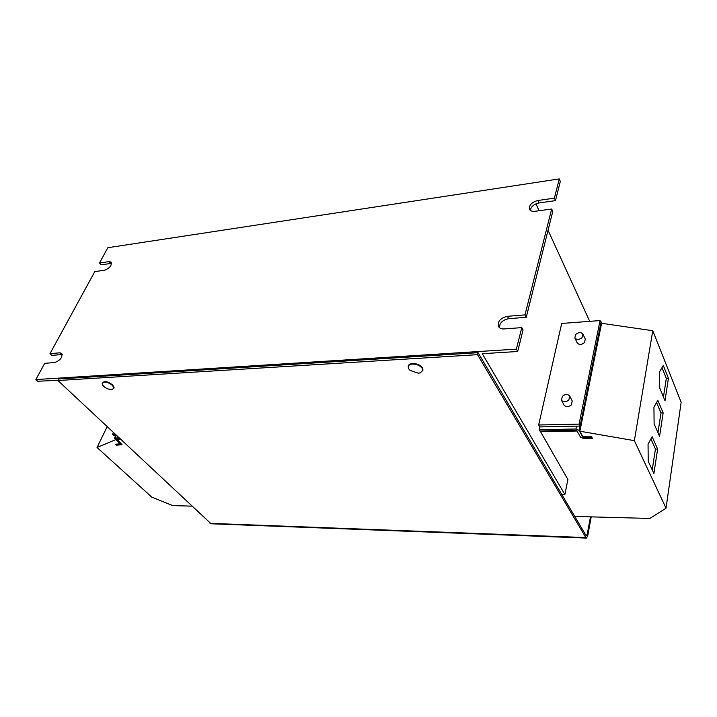 <?xml version="1.0" encoding="UTF-8"?>
<svg xmlns="http://www.w3.org/2000/svg" width="717" height="717" viewBox="0 0 717 717"><rect width="100%" height="100%" fill="white"/><g stroke="black" fill="none" stroke-linecap="round" stroke-linejoin="round"><path stroke-width="1.08" d="M582.025 337.653C579.049 339.921 576.647 340.01 574.828 337.913L575.751 334.4C578.736 332.123 581.137 332.043 582.957 334.158L582.025 337.653M574.828 337.913L577.221 342.896C579.04 345.002 581.433 344.922 584.4 342.663L585.323 339.177L582.957 334.158M568.814 400.032C565.847 402.345 563.392 402.407 561.465 400.22L562.37 396.259C565.346 393.947 567.801 393.893 569.728 396.098L568.814 400.032M561.465 400.22L564.028 405.069C565.955 407.256 568.393 407.202 571.35 404.908L572.256 400.982L569.728 396.098M422.815 370.546L422.385 367.678C419.741 363.169 408.708 361.924 408.367 366.073M418.513 373.154L420.171 372.903L422.833 370.447L422.205 368.251C419.965 365.5 416.702 364.102 412.436 364.057C409.891 364.272 408.475 365.177 408.161 366.754L408.815 369.004L410.052 370.357L417.975 373.118L420.171 372.903M110.768 389.412L112.444 389.349L114.111 387.718L112.811 385.047C108.043 381.534 104.583 380.781 102.432 382.806M114.111 387.718L113.869 388.202L112.578 385.522C110.033 383.299 107.263 382.152 104.279 382.089L102.181 383.317L102.916 385.379C104.996 387.951 107.72 389.304 111.072 389.421L112.444 389.349M577.257 431.007L540.546 431.67L567.918 479.512L564.879 494.524L482.272 353.696L517.665 351.5L516.365 349.134L35.85 379.562L37.687 381.256L58.014 380.333M116.638 435.676L114.111 435.721L112.56 434.269L115.087 434.215M540.546 431.67L540.708 430.953M589.562 321.01L548.057 230.274M539.112 210.735L535.957 203.834M539.121 429.707L539.847 430.971L576.647 430.29L580.528 437.191L583.701 438.553L592.359 438.437L591.704 437.155L582.742 437.164L579.166 430.37L575.966 428.999L539.121 429.707L539.749 426.902L538.664 424.993L579.085 424.114L580.107 426.068L539.749 426.902M579.085 424.114L600.057 320.562L561.698 323.457L538.664 424.993M563.15 323.349L599.726 320.589M600.057 320.562L600.971 322.605L580.107 426.068M211.112 523.795L57.916 380.521L58.74 378.97L478.078 352.683L561.796 494.479L564.879 494.524M559.251 178.909L554.402 198.143L555.487 200.626L560.309 181.392L559.251 178.909L107.837 247.715L99.493 262.996L101.097 264.77L111.619 263.39M99.493 262.996L109.127 261.624L111.216 262.153C111.834 265.595 109.584 268.301 104.458 270.273L94.805 271.591L50.011 353.633L51.794 355.345L62.298 354.557M524.996 314.88L526.242 317.272L552.762 211.488L551.66 209.023L524.996 314.88L507.403 316.314L508.676 318.689L526.242 317.272M499.373 327.633C499.588 322.901 502.689 319.916 508.676 318.689M516.365 349.134L521.788 327.615L523.052 329.999L517.665 351.5M530.338 210.35C531.028 206.613 533.905 204.148 538.978 202.956L555.487 200.626M113.367 432.593L112.56 434.269M50.011 353.633L59.878 352.827L61.752 353.364C62.639 357.371 60.264 360.436 54.617 362.56L44.732 363.304L35.85 379.562M521.788 327.615L504.078 328.933C501.416 329.067 499.561 328.278 498.521 326.567C497.464 321.449 500.43 318.034 507.403 316.314M551.66 209.023L535.025 211.3C532.229 211.596 530.392 210.923 529.496 209.265C528.922 205.125 531.718 202.203 537.867 200.509L554.402 198.143M561.796 494.479L586.174 535.778L587.098 534.999L585.681 534.945M57.916 380.521L477.531 354.673L585.843 537.571L586.407 538.082L587.689 535.993L591.22 516.867M477.531 354.673L478.078 352.683M590.458 516.849L587.098 534.999M592.359 438.437L591.776 436.778L582.813 436.778L579.883 431.213L601.59 323.295L652.766 330.725L681.15 402.246L666.039 508.201L649.871 518.445L574.747 516.428M579.883 431.213L634.366 440.659L652.766 330.725M659.748 388.058L665 400.749L668.432 378.298L663.297 365.473L659.55 371.809L659.748 388.058M600.147 320.777L601.823 323.331M654.119 423.881L659.568 436.348L663.144 412.911L657.821 400.292L653.931 407.22L654.119 423.881M634.366 440.659L666.039 508.201M648.231 461.336L653.895 473.534L657.632 449.048L652.111 436.671L648.051 444.226L648.231 461.336M119.927 438.75L116.082 438.858L121.953 444.755L116.369 445.158L115.347 444.208L120.097 443.85M118.888 437.782L114.451 438.195L120.331 444.101L115.347 444.208M191.663 506.121L172.752 505.619L151.78 497.132L97.028 447.48L107.138 426.749M115.652 439.7L97.028 447.48M117.301 438.804L117.032 439.36L122.033 444.594M117.032 439.36L120.501 439.297M652.219 469.931L655.437 449.066L657.632 449.048M655.437 449.066L650.893 438.938M657.955 432.665L660.993 412.965L663.144 412.911M660.993 412.965L656.566 402.533M663.449 397.003L666.317 378.388L668.432 378.298M666.317 378.388L661.997 367.669M537.867 200.509L538.978 202.956M59.878 352.827L61.662 354.548M109.127 261.624L110.723 263.408M210.018 523.356L585.843 537.571M601.088 321.682L600.918 322.498M580.035 426.068L579.166 430.37M576.549 426.14L575.966 428.999M115.105 437.854L116.145 435.685M423.012 369.864L422.833 370.447M210.861 523.777L586.407 538.082M114.514 438.06L115.643 435.694"/></g></svg>
